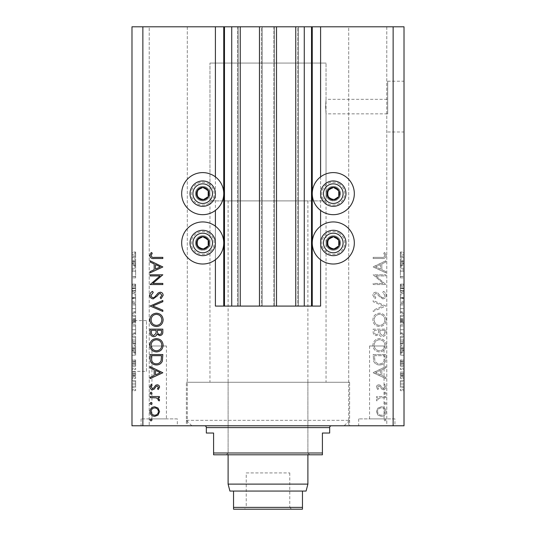 <?xml version="1.0" encoding="UTF-8"?>
<svg xmlns="http://www.w3.org/2000/svg" width="536" height="536" viewBox="0 0 536 536"><rect width="100%" height="100%" fill="white"/><g stroke="black" fill="none" stroke-linecap="round" stroke-linejoin="round"><path stroke-width="0.4" stroke-dasharray="2.68 2.01" d="M215.405 176.873L215.405 210.42M215.405 226.199L215.405 259.746M215.405 26.8L215.405 306.083L320.595 306.083L320.595 26.8L215.405 26.8L320.595 26.8M224.477 26.8L224.477 306.083M240.255 26.8L237.535 26.8L240.255 26.8L240.255 306.083L238.259 306.083L240.255 306.083M237.535 26.8L237.535 306.083L238.259 306.083L237.535 306.083L237.535 26.8M259.478 26.8L262.198 26.8L261.474 26.8L261.474 306.083L259.478 306.083L262.198 306.083L261.474 306.083L261.474 26.8L259.478 26.8L259.478 306.083M262.198 26.8L262.198 306.083L262.198 26.8M276.522 26.8L273.802 26.8L276.522 26.8L276.522 306.083L274.526 306.083L276.522 306.083M273.802 26.8L273.802 306.083L274.526 306.083L273.802 306.083L273.802 26.8M295.745 26.8L298.465 26.8L297.741 26.8L297.741 306.083L295.745 306.083L298.465 306.083L297.741 306.083L297.741 26.8L295.745 26.8L295.745 306.083M298.465 26.8L298.465 306.083L298.465 26.8M311.523 26.8L311.523 306.083M320.595 176.873L320.595 210.42M320.595 226.199L320.595 259.746M333.285 250.225A7.256 7.256 0 0 1 326.035 242.976A7.256 7.256 0 0 1 333.285 235.719A7.256 7.256 0 0 1 340.541 242.976A7.256 7.256 0 0 1 333.285 250.225A7.256 7.256 0 0 1 326.035 242.976A7.256 7.256 0 0 1 333.285 235.719A7.256 7.256 0 0 1 340.541 242.976A7.256 7.256 0 0 1 333.285 250.225M333.285 186.394A7.256 7.256 0 0 0 326.035 193.643A7.256 7.256 0 0 0 333.285 200.9A7.256 7.256 0 0 0 340.541 193.643A7.256 7.256 0 0 0 333.285 186.394A7.256 7.256 0 0 0 326.035 193.643A7.256 7.256 0 0 0 333.285 200.9A7.256 7.256 0 0 0 340.541 193.643A7.256 7.256 0 0 0 333.285 186.394M333.285 172.605A21.038 21.038 0 0 0 312.254 193.643A21.038 21.038 0 0 0 333.285 214.681A21.038 21.038 0 0 0 354.323 193.643A21.038 21.038 0 0 0 333.285 172.605M333.285 221.938A21.038 21.038 0 0 1 354.323 242.976A21.038 21.038 0 0 1 333.285 264.014A21.038 21.038 0 0 1 312.254 242.976A21.038 21.038 0 0 1 333.285 221.938M202.715 200.9A7.256 7.256 0 0 1 195.459 193.643A7.256 7.256 0 0 1 202.715 186.394A7.256 7.256 0 0 1 209.965 193.643A7.256 7.256 0 0 1 202.715 200.9A7.256 7.256 0 0 1 195.459 193.643A7.256 7.256 0 0 1 202.715 186.394A7.256 7.256 0 0 1 209.965 193.643A7.256 7.256 0 0 1 202.715 200.9M202.715 214.681A21.038 21.038 0 0 1 181.677 193.643A21.038 21.038 0 0 1 202.715 172.605A21.038 21.038 0 0 1 223.746 193.643A21.038 21.038 0 0 1 202.715 214.681M202.715 235.719A7.256 7.256 0 0 0 195.459 242.976A7.256 7.256 0 0 0 202.715 250.225A7.256 7.256 0 0 0 209.965 242.976A7.256 7.256 0 0 0 202.715 235.719A7.256 7.256 0 0 0 195.459 242.976A7.256 7.256 0 0 0 202.715 250.225A7.256 7.256 0 0 0 209.965 242.976A7.256 7.256 0 0 0 202.715 235.719M202.715 264.014A21.038 21.038 0 0 0 223.746 242.976A21.038 21.038 0 0 0 202.715 221.938A21.038 21.038 0 0 0 181.677 242.976A21.038 21.038 0 0 0 202.715 264.014M387.695 113.846L387.695 81.204L387.695 113.846L326.035 113.846L325.58 106.597L326.035 113.846L326.035 382.255L209.965 382.255L209.965 63.074L209.965 200.9L326.035 200.9L326.035 63.074L209.965 63.074L326.035 63.074L209.965 63.074L326.035 63.074L326.035 99.341L325.58 106.597L326.035 99.341L387.695 99.341L387.695 106.597L387.695 99.341M404.017 106.597L404.017 81.204L404.017 106.597M146.496 371.374L146.496 320.595L146.496 371.374L131.983 371.374L131.983 320.595L131.983 371.374M146.496 320.595L131.983 320.595M166.441 345.981L151.936 345.981L166.441 345.981L166.441 418.884L151.936 418.884L166.441 418.884M151.936 345.981L151.936 418.884M384.064 345.981L369.559 345.981L384.064 345.981L384.064 418.884L369.559 418.884L384.064 418.884M369.559 345.981L369.559 418.884M394.945 418.884L358.678 418.884L394.945 418.884L394.945 425.778L358.678 425.778L394.945 425.778M358.678 418.884L358.678 425.778M177.322 418.884L141.055 418.884L177.322 418.884L177.322 425.778L141.055 425.778L177.322 425.778M141.055 418.884L141.055 425.778M209.965 382.255L326.035 382.255M344.166 425.778L191.834 425.778L344.166 425.778L349.606 420.338L349.606 382.255L186.394 382.255L349.606 382.255L186.394 382.255L349.606 382.255L349.606 425.778L186.394 425.778L349.606 425.778M191.834 425.778L186.394 420.338L186.394 382.255L186.394 425.778M187.299 26.8L187.299 425.778L149.216 425.778L187.299 425.778L149.216 425.778L187.299 425.778L187.299 26.8L149.216 26.8L149.216 425.778L149.216 26.8L187.299 26.8M386.784 26.8L386.784 425.778L348.702 425.778L386.784 425.778L348.702 425.778L386.784 425.778L386.784 26.8L348.702 26.8L348.702 425.778L348.702 26.8L386.784 26.8M375.91 275.926L385.88 275.926L385.88 274.787L373.183 274.787L383.18 283.417L373.183 283.417L373.183 284.556L385.88 284.556L375.91 275.926L385.88 275.926L385.88 274.787L373.183 274.787L383.18 283.417L373.183 283.417L373.183 284.556L385.88 284.556L375.91 275.926M382.771 298.874C384.902 298.619 386.047 297.413 386.208 295.249C386.054 293.447 385.129 292.16 383.428 291.39L382.784 292.462L384.902 295.249C384.855 296.689 384.138 297.52 382.751 297.735L381.505 297.279L377.753 292.911L375.823 292.2C373.967 292.401 372.982 293.447 372.862 295.329L375.006 298.713L375.79 297.681L374.162 295.202L375.77 293.346L377.411 294.177L378.671 295.885L382.771 298.874C384.902 298.619 386.047 297.413 386.208 295.249C386.054 293.447 385.129 292.16 383.428 291.39L382.784 292.462L384.902 295.249C384.855 296.689 384.138 297.52 382.751 297.735L381.505 297.279L377.753 292.911L375.823 292.2C373.967 292.401 372.982 293.447 372.862 295.329L375.006 298.713L375.79 297.681L374.162 295.202L375.77 293.346L377.411 294.177L378.671 295.885L382.771 298.874M385.88 306.036L373.183 300.502L373.183 301.728L383.186 305.956L373.183 310.19L373.183 311.409L385.88 306.036L373.183 300.502L373.183 301.728L383.186 305.956L373.183 310.19L373.183 311.409L385.88 306.036M386.208 319.892C385.86 315.818 383.649 313.587 379.589 313.198C375.515 313.54 373.27 315.738 372.862 319.791C373.183 323.925 375.408 326.176 379.528 326.545C383.608 326.183 385.833 323.965 386.208 319.892C385.86 315.818 383.649 313.587 379.589 313.198C375.515 313.54 373.27 315.738 372.862 319.791C373.183 323.925 375.408 326.176 379.528 326.545C383.608 326.183 385.833 323.965 386.208 319.892M386.208 345.285C385.86 341.211 383.649 338.98 379.589 338.591C375.515 338.933 373.27 341.13 372.862 345.177C373.183 349.311 375.408 351.562 379.528 351.931C383.608 351.576 385.833 349.358 386.208 345.285C385.86 341.211 383.649 338.98 379.589 338.591C375.515 338.933 373.27 341.13 372.862 345.177C373.183 349.311 375.408 351.562 379.528 351.931C383.608 351.576 385.833 349.358 386.208 345.285M385.88 366.584L373.183 372.768L385.88 378.624L385.88 377.384L381.813 375.508L381.813 369.753L385.88 367.823L385.88 366.584L373.183 372.6L385.88 378.624L385.88 377.384L381.813 375.508L381.813 369.753L385.88 367.823L385.88 366.584M386.041 419.882L384.982 418.824L383.923 419.882L384.982 420.941L386.041 419.882L384.982 418.824L383.923 419.882L384.982 420.941L386.041 419.882M142.864 425.778L131.983 425.778L131.983 26.8L142.864 26.8L142.864 425.778L404.017 425.778L404.017 26.8L393.136 26.8L393.136 425.778M142.864 26.8L393.136 26.8M381.263 406.784L377.974 408.05L376.44 411.588L377.967 415.112L381.263 416.385C384.205 416.117 385.799 414.516 386.041 411.588C385.799 408.653 384.212 407.052 381.263 406.784L377.974 408.05L376.44 411.588L377.967 415.112L381.263 416.385C384.205 416.117 385.799 414.516 386.041 411.588C385.799 408.653 384.212 407.052 381.263 406.784M386.041 403.447L384.982 402.389L383.923 403.447L384.982 404.506L386.041 403.447L384.982 402.389L383.923 403.447L384.982 404.506L386.041 403.447M385.88 397.665L385.88 396.526L376.6 396.526L376.6 397.665L377.967 397.665L376.44 399.93L376.761 400.921L377.746 400.298L377.579 399.715L379.575 397.873L385.88 397.665L385.88 396.526L376.6 396.526L376.6 397.665L377.967 397.665L376.44 399.93L376.761 400.921L379.575 397.873L385.88 397.665M386.041 393.19L384.982 392.131L383.923 393.19L384.982 394.248L386.041 393.19L384.982 392.131L383.923 393.19L384.982 394.248L386.041 393.19M378.872 384.808C377.391 384.902 376.58 385.685 376.44 387.153L377.759 389.531L378.557 388.754L377.579 387.153L378.825 385.947L379.669 386.262L381.927 389.263L383.361 389.692C385.016 389.545 385.913 388.633 386.041 386.972L384.788 384.319L383.923 385.076L384.902 386.918L383.408 388.553L382.523 388.238L380.305 385.237L378.872 384.808C377.391 384.902 376.58 385.685 376.44 387.153L377.759 389.531L378.557 388.754L377.579 387.153L378.825 385.947L379.669 386.262L381.927 389.263L383.361 389.692C385.016 389.545 385.913 388.633 386.041 386.972L384.788 384.319L383.923 385.076L384.902 386.918L383.408 388.553L382.523 388.238L380.305 385.237L378.872 384.808M379.696 364.956C383.776 364.715 385.84 362.557 385.88 358.47L385.88 354.537L373.183 354.537L373.646 361.13C374.805 363.703 376.821 364.976 379.696 364.956C383.776 364.715 385.84 362.557 385.88 358.47L385.88 354.537L373.183 354.537L373.646 361.13C374.805 363.703 376.821 364.976 379.696 364.956M385.88 332.581L385.88 329.151L373.183 329.151L373.183 331.623C373.043 333.982 374.088 335.328 376.332 335.657L379.032 334.189C379.562 335.75 380.64 336.561 382.275 336.635C384.62 336.347 385.82 334.993 385.88 332.581L385.88 329.151L373.183 329.151L373.183 331.623C373.043 333.982 374.088 335.328 376.332 335.657L379.032 334.189C379.562 335.75 380.64 336.561 382.275 336.635C384.62 336.347 385.82 334.993 385.88 332.581M385.88 260.791L373.183 266.975L385.88 272.837L385.88 271.598L381.813 269.722L381.813 263.967L385.88 262.037L385.88 260.791L373.183 266.814L385.88 272.837L385.88 271.598L381.813 269.722L381.813 263.967L385.88 262.037L385.88 260.791M384.902 255.618C384.439 257.092 383.347 257.675 381.632 257.374L373.183 257.374L373.183 258.513L381.759 258.513C384.299 258.861 385.779 257.876 386.208 255.551L384.741 252.49L383.763 253.166L384.902 255.618C384.439 257.092 383.347 257.675 381.632 257.374L373.183 257.374L373.183 258.513L381.759 258.513C384.299 258.861 385.779 257.876 386.208 255.551L384.741 252.49L383.763 253.166L384.902 255.618M400.385 271.216L400.385 277.889L400.385 271.136L404.017 271.136L404.017 277.889L404.017 271.136L400.385 271.136L400.385 269.816L404.017 269.816L400.385 269.816L400.385 271.216L404.017 271.216M404.017 292.401L404.017 284.154L404.017 292.401L400.385 292.401L400.385 288.401L404.017 288.401M404.017 302.673L404.017 293.514L404.017 302.673L400.385 302.673L400.385 298.673L404.017 298.673M400.385 313.667L400.385 303.611L400.385 308.649L404.017 308.642L404.017 303.611L404.017 313.667L404.017 304.93L404.017 308.629L400.385 308.649L400.385 313.667L404.017 313.667M400.385 334.772L400.385 324.716L400.385 329.747L404.017 329.74L404.017 324.716L404.017 334.772L404.017 326.035L404.017 329.734L400.385 329.747L400.385 334.772L404.017 334.772M404.017 348.3L404.017 355.214L404.017 348.3L400.385 348.3L400.385 347.187L404.017 347.187M404.017 390.664L404.017 389.344L404.017 390.664L400.385 390.664L400.385 389.344L404.017 389.344L400.385 389.344L400.385 390.664L404.017 390.664M404.017 387.528L404.017 380.439L404.017 387.528L400.385 387.528L400.385 383.984L404.017 383.984L400.385 383.984L400.385 380.439L404.017 380.439M404.017 378.463L404.017 377.143L404.017 378.463L400.385 378.463L400.385 377.143L404.017 377.143L400.385 377.143L400.385 378.463L404.017 378.463M400.385 374.905L400.385 373.351L404.017 373.351L404.017 372.031L404.017 376.151L404.017 373.351L400.385 373.351L400.385 372.031L404.017 372.031L400.385 372.031L400.385 373.351L404.017 373.351L400.385 373.351L400.385 374.905L404.017 374.905M404.017 369.559L404.017 368.239L404.017 369.559L400.385 369.559L400.385 368.239L404.017 368.239L400.385 368.239L400.385 369.559L404.017 369.559M404.017 366.262L404.017 359.998L404.017 366.262L400.385 366.262L400.385 363.14L404.017 363.14L400.385 363.133L400.385 359.998L404.017 359.998M404.017 344.99L404.017 336.42L404.017 344.99L400.385 344.99L400.385 340.166L404.017 340.166M404.017 323.067L404.017 315.315L404.017 323.067L400.385 323.067L400.385 315.315L404.017 315.315L400.385 315.315L400.385 322.739L404.017 322.739M404.017 261.414L404.017 268.328L404.017 261.414L400.385 261.414L400.385 260.308L404.017 260.308M404.017 254.747L404.017 257.615L404.017 254.747L400.385 254.747L400.385 252.764L404.017 252.764M135.615 271.216L135.615 277.889L135.615 271.136L131.983 271.136L131.983 277.889L131.983 271.136L135.615 271.136L135.615 269.816L131.983 269.816L135.615 269.816L135.615 271.216L131.983 271.216M131.983 292.401L131.983 284.154L131.983 292.401L135.615 292.401L135.615 288.401L131.983 288.401M131.983 302.673L131.983 293.514L131.983 302.673L135.615 302.673L135.615 298.673L131.983 298.673M135.615 313.667L135.615 303.611L135.615 308.649L131.983 308.642L131.983 303.611L131.983 313.667L131.983 304.93L131.983 308.629L135.615 308.649L135.615 313.667L131.983 313.667M135.615 334.772L135.615 324.716L135.615 329.747L131.983 329.74L131.983 324.716L131.983 334.772L131.983 326.035L131.983 329.734L135.615 329.747L135.615 334.772L131.983 334.772M131.983 348.3L131.983 355.214L131.983 348.3L135.615 348.3L135.615 347.187L131.983 347.187M131.983 390.664L131.983 389.344L131.983 390.664L135.615 390.664L135.615 389.344L131.983 389.344L135.615 389.344L135.615 390.664L131.983 390.664M131.983 387.528L131.983 380.439L131.983 387.528L135.615 387.528L135.615 383.984L131.983 383.984L135.615 383.984L135.615 380.439L131.983 380.439M131.983 378.463L131.983 377.143L131.983 378.463L135.615 378.463L135.615 377.143L131.983 377.143L135.615 377.143L135.615 378.463L131.983 378.463M135.615 374.905L135.615 373.351L131.983 373.351L131.983 372.031L131.983 376.151L131.983 373.351L135.615 373.351L135.615 372.031L131.983 372.031L135.615 372.031L135.615 373.351L131.983 373.351L135.615 373.351L135.615 374.905L131.983 374.905M131.983 369.559L131.983 368.239L131.983 369.559L135.615 369.559L135.615 368.239L131.983 368.239L135.615 368.239L135.615 369.559L131.983 369.559M131.983 366.262L131.983 359.998L131.983 366.262L135.615 366.262L135.615 363.14L131.983 363.14L135.615 363.133L135.615 359.998L131.983 359.998M131.983 344.99L131.983 336.42L131.983 344.99L135.615 344.99L135.615 340.166L131.983 340.166M131.983 323.067L131.983 315.315L131.983 323.067L135.615 323.067L135.615 315.315L131.983 315.315L135.615 315.315L135.615 322.739L131.983 322.739M131.983 261.414L131.983 268.328L131.983 261.414L135.615 261.414L135.615 260.308L131.983 260.308M131.983 254.747L131.983 257.615L131.983 254.747L135.615 254.747L135.615 252.764L131.983 252.764M135.615 380.439L135.615 387.528M135.615 386.208L135.615 381.759L135.615 386.208L131.983 386.208L131.983 381.759L131.983 386.208M135.615 383.95L131.983 383.95M135.615 381.759L131.983 381.759M135.615 384.017L131.983 384.017M135.615 376.151L131.983 376.151M135.615 375.656L131.983 375.656M135.615 374.765L131.983 374.765M135.615 373.585L131.983 373.585M135.615 359.998L135.615 361.318L131.983 361.318M135.615 361.318L135.615 363.234L131.983 363.234M135.615 363.234L135.615 364.942L131.983 364.942M135.615 364.942L131.983 364.641M135.615 364.641L135.615 360.159L131.983 360.159M135.615 360.159L135.615 363.086L131.983 363.086M135.615 363.086L135.615 366.095L131.983 366.095M135.615 366.095L135.615 364.775L131.983 364.775M135.615 364.775L135.615 361.478L131.983 361.478M135.615 361.478L135.615 361.894L131.983 361.894M135.615 361.894L135.615 366.262M135.615 347.187L135.615 345.814L131.983 345.814M135.615 345.814L135.615 349.874L131.983 349.874M135.615 349.874L135.615 351.16L131.983 351.16M135.615 351.16L135.615 355.214L131.983 355.214M135.615 355.214L135.615 353.847L131.983 353.847M135.615 353.847L135.615 352.735L131.983 352.735M135.615 352.735L135.615 348.3M135.615 350.517L135.615 348.728L135.615 352.299L135.615 350.517L131.983 350.517L131.983 348.728L131.983 350.517M135.615 349.928L131.983 349.928M135.615 348.728L131.983 348.728M135.615 352.299L131.983 352.299M135.615 340.166L135.615 336.42L131.983 336.42L135.615 336.42L135.615 342.015L131.983 342.015M135.615 342.015L135.615 344.99M135.615 339.965L135.615 343.677L135.615 339.965L131.983 339.965L131.983 337.74L131.983 343.677L131.983 339.965M135.615 337.74L131.983 337.74L135.615 337.74M135.615 341.76L131.983 341.76M135.615 343.677L131.983 343.677M135.615 343.167L131.983 343.167M135.615 340.005L131.983 340.005L135.615 339.998M135.615 326.002L131.983 326.002M135.615 324.716L131.983 324.716M135.615 333.479L131.983 333.479M135.615 332.903L135.615 326.035L135.615 333.452L135.615 332.903L131.983 332.903M135.615 329.761L131.983 329.761M135.615 326.035L131.983 326.035M135.615 333.452L131.983 333.452M135.615 329.734L131.983 329.734M135.615 322.739L135.615 321.319L131.983 321.319M135.615 321.319L135.615 323.067M135.615 319.067L135.615 321.747L135.615 319.067L131.983 319.067L131.983 316.635L131.983 321.747L131.983 319.067M135.615 318.793L135.615 321.419L135.615 318.793L131.983 318.793M135.615 316.635L131.983 316.635L135.615 316.635M135.615 321.419L131.983 321.419M135.615 320.26L131.983 320.26M135.615 321.747L131.983 321.747M135.615 320.528L131.983 320.528M135.615 319.255L131.983 319.255L135.615 319.255M135.615 304.897L131.983 304.897M135.615 303.611L131.983 303.611M135.615 312.374L131.983 312.374M135.615 311.798L135.615 304.93L135.615 312.347L135.615 311.798L131.983 311.798M135.615 308.656L131.983 308.656M135.615 304.93L131.983 304.93M135.615 312.347L131.983 312.347M135.615 308.629L131.983 308.629M135.615 298.673L135.615 297.312L131.983 297.312M135.615 297.312L135.615 293.514L131.983 293.514M135.615 293.514L135.615 294.874L131.983 294.874M135.615 294.874L135.615 297.922L131.983 297.922M135.615 297.922L135.615 301.306L131.983 301.306M135.615 301.306L135.615 302.673M135.615 288.401L135.615 284.154L131.983 284.154M135.615 284.154L135.615 285.474L131.983 285.474M135.615 285.474L135.615 288.515L131.983 288.515M135.615 288.515L135.615 291.082L131.983 291.082M135.615 291.082L135.615 284.489L131.983 284.489M135.615 284.489L135.615 288.174L131.983 288.174M135.615 288.174L135.615 292.073L131.983 292.073M135.615 292.073L135.615 290.753L131.983 290.753M135.615 290.753L135.615 288.214L131.983 288.214M135.615 288.214L135.615 285.809L131.983 285.809M135.615 285.809L135.615 286.217L131.983 286.217M135.615 286.217L135.615 290.445L131.983 290.445M135.615 290.445L135.615 292.401M135.615 276.576L131.983 276.576L135.615 276.576M135.615 277.889L131.983 277.889L135.615 277.889M135.615 276.482L131.983 276.482M135.615 260.308L135.615 258.935L131.983 258.935M135.615 258.935L135.615 262.988L131.983 262.988M135.615 262.988L135.615 264.275L131.983 264.275M135.615 264.275L135.615 268.328L131.983 268.328M135.615 268.328L135.615 266.962L131.983 266.962M135.615 266.962L135.615 265.849L131.983 265.849M135.615 265.849L135.615 261.414M135.615 263.632L135.615 261.843L135.615 265.414L135.615 263.632L131.983 263.632L131.983 261.843L131.983 263.632M135.615 263.042L131.983 263.042M135.615 261.843L131.983 261.843M135.615 265.414L131.983 265.414M135.615 252.764L135.615 252.007L131.983 252.007M135.615 252.007L135.615 253.327L131.983 253.327M135.615 253.327L135.615 254.808L131.983 254.808M135.615 254.808L135.615 256.121L131.983 256.121M135.615 256.121L131.983 256.295L135.615 256.295L135.615 257.615L131.983 257.615L135.615 257.615L135.615 254.747M400.385 380.439L400.385 387.528M400.385 386.208L400.385 381.759L400.385 386.208L404.017 386.208L404.017 381.759L404.017 386.208M400.385 383.95L404.017 383.95M400.385 381.759L404.017 381.759M400.385 384.017L404.017 384.017M400.385 376.151L404.017 376.151M400.385 375.656L404.017 375.656M400.385 374.765L404.017 374.765M400.385 373.585L404.017 373.585M400.385 359.998L400.385 361.318L404.017 361.318M400.385 361.318L400.385 363.234L404.017 363.234M400.385 363.234L400.385 364.942L404.017 364.942M400.385 364.942L404.017 364.641M400.385 364.641L400.385 360.159L404.017 360.159M400.385 360.159L400.385 363.086L404.017 363.086M400.385 363.086L400.385 366.095L404.017 366.095M400.385 366.095L400.385 364.775L404.017 364.775M400.385 364.775L400.385 361.478L404.017 361.478M400.385 361.478L400.385 361.894L404.017 361.894M400.385 361.894L400.385 366.262M400.385 347.187L400.385 345.814L404.017 345.814M400.385 345.814L400.385 349.874L404.017 349.874M400.385 349.874L400.385 351.16L404.017 351.16M400.385 351.16L400.385 355.214L404.017 355.214M400.385 355.214L400.385 353.847L404.017 353.847M400.385 353.847L400.385 352.735L404.017 352.735M400.385 352.735L400.385 348.3M400.385 350.517L400.385 348.728L400.385 352.299L400.385 350.517L404.017 350.517L404.017 348.728L404.017 350.517M400.385 349.928L404.017 349.928M400.385 348.728L404.017 348.728M400.385 352.299L404.017 352.299M400.385 340.166L400.385 336.42L404.017 336.42L400.385 336.42L400.385 342.015L404.017 342.015M400.385 342.015L400.385 344.99M400.385 339.965L400.385 343.677L400.385 339.965L404.017 339.965L404.017 337.74L404.017 343.677L404.017 339.965M400.385 337.74L404.017 337.74L400.385 337.74M400.385 341.76L404.017 341.76M400.385 343.677L404.017 343.677M400.385 343.167L404.017 343.167M400.385 340.005L404.017 340.005L400.385 339.998M400.385 326.002L404.017 326.002M400.385 324.716L404.017 324.716M400.385 333.479L404.017 333.479M400.385 332.903L400.385 326.035L400.385 333.452L400.385 332.903L404.017 332.903M400.385 329.761L404.017 329.761M400.385 326.035L404.017 326.035M400.385 333.452L404.017 333.452M400.385 329.734L404.017 329.734M400.385 322.739L400.385 321.319L404.017 321.319M400.385 321.319L400.385 323.067M400.385 319.067L400.385 321.747L400.385 319.067L404.017 319.067L404.017 316.635L404.017 321.747L404.017 319.067M400.385 318.793L400.385 321.419L400.385 318.793L404.017 318.793M400.385 316.635L404.017 316.635L400.385 316.635M400.385 321.419L404.017 321.419M400.385 320.26L404.017 320.26M400.385 321.747L404.017 321.747M400.385 320.528L404.017 320.528M400.385 319.255L404.017 319.255L400.385 319.255M400.385 304.897L404.017 304.897M400.385 303.611L404.017 303.611M400.385 312.374L404.017 312.374M400.385 311.798L400.385 304.93L400.385 312.347L400.385 311.798L404.017 311.798M400.385 308.656L404.017 308.656M400.385 304.93L404.017 304.93M400.385 312.347L404.017 312.347M400.385 308.629L404.017 308.629M400.385 298.673L400.385 297.312L404.017 297.312M400.385 297.312L400.385 293.514L404.017 293.514M400.385 293.514L400.385 294.874L404.017 294.874M400.385 294.874L400.385 297.922L404.017 297.922M400.385 297.922L400.385 301.306L404.017 301.306M400.385 301.306L400.385 302.673M400.385 288.401L400.385 284.154L404.017 284.154M400.385 284.154L400.385 285.474L404.017 285.474M400.385 285.474L400.385 288.515L404.017 288.515M400.385 288.515L400.385 291.082L404.017 291.082M400.385 291.082L400.385 284.489L404.017 284.489M400.385 284.489L400.385 288.174L404.017 288.174M400.385 288.174L400.385 292.073L404.017 292.073M400.385 292.073L400.385 290.753L404.017 290.753M400.385 290.753L400.385 288.214L404.017 288.214M400.385 288.214L400.385 285.809L404.017 285.809M400.385 285.809L400.385 286.217L404.017 286.217M400.385 286.217L400.385 290.445L404.017 290.445M400.385 290.445L400.385 292.401M400.385 276.576L404.017 276.576L400.385 276.576M400.385 277.889L404.017 277.889L400.385 277.889M400.385 276.482L404.017 276.482M400.385 260.308L400.385 258.935L404.017 258.935M400.385 258.935L400.385 262.988L404.017 262.988M400.385 262.988L400.385 264.275L404.017 264.275M400.385 264.275L400.385 268.328L404.017 268.328M400.385 268.328L400.385 266.962L404.017 266.962M400.385 266.962L400.385 265.849L404.017 265.849M400.385 265.849L400.385 261.414M400.385 263.632L400.385 261.843L400.385 265.414L400.385 263.632L404.017 263.632L404.017 261.843L404.017 263.632M400.385 263.042L404.017 263.042M400.385 261.843L404.017 261.843M400.385 265.414L404.017 265.414M400.385 252.764L400.385 252.007L404.017 252.007M400.385 252.007L400.385 253.327L404.017 253.327M400.385 253.327L400.385 254.808L404.017 254.808M400.385 254.808L400.385 256.121L404.017 256.121M400.385 256.121L404.017 256.295L400.385 256.295L400.385 257.615L404.017 257.615L400.385 257.615L400.385 254.747M151.018 418.824L152.077 419.882L151.018 420.941L149.959 419.882L151.018 418.824M158.026 408.05L159.561 411.588L158.033 415.112L154.737 416.385C151.795 416.117 150.201 414.516 149.959 411.588C150.201 408.653 151.789 407.052 154.737 406.784L158.026 408.05M151.098 411.581C151.279 413.819 152.492 415.038 154.723 415.246C156.961 415.038 158.194 413.819 158.422 411.581C158.2 409.35 156.968 408.124 154.723 407.923C152.492 408.13 151.286 409.35 151.098 411.581M151.018 402.389L152.077 403.447L151.018 404.506L149.959 403.447L151.018 402.389M150.12 396.526L159.4 396.526L159.4 397.665L158.033 397.665L159.561 399.93L159.239 400.921L156.425 397.873L150.12 397.665L150.12 396.526M151.018 392.131L152.077 393.19L151.018 394.248L149.959 393.19L151.018 392.131M159.561 387.153L158.241 389.531L157.443 388.754L158.422 387.153L157.175 385.947L156.331 386.262L154.073 389.263L152.639 389.692C150.984 389.545 150.087 388.633 149.959 386.972L151.212 384.319L152.077 385.076L151.098 386.918L152.593 388.553L153.477 388.238L155.695 385.237L157.128 384.808C158.609 384.902 159.42 385.685 159.561 387.153M162.817 372.6L150.12 378.624L150.12 377.384L154.187 375.508L154.187 369.753L150.12 367.823L150.12 366.584L162.817 372.6M155.494 370.376L155.494 374.912L160.338 372.674L155.494 370.376M150.12 358.47L150.12 354.537L162.817 354.537L162.354 361.13C161.195 363.703 159.179 364.976 156.304 364.956C152.224 364.715 150.16 362.557 150.12 358.47M161.51 356.567L161.51 355.676L151.42 355.676L151.748 360.762C152.559 362.805 154.08 363.823 156.311 363.817C158.71 363.803 160.324 362.691 161.155 360.473L161.51 356.567M156.411 338.591C160.485 338.933 162.73 341.13 163.138 345.177C162.817 349.311 160.592 351.562 156.472 351.931C152.392 351.576 150.167 349.358 149.792 345.285C150.14 341.211 152.351 338.98 156.411 338.591M151.098 345.238C151.34 348.614 153.135 350.464 156.479 350.792C159.782 350.443 161.571 348.594 161.839 345.238C161.544 341.894 159.735 340.052 156.418 339.73C153.129 340.079 151.353 341.914 151.098 345.238M150.12 329.151L162.817 329.151L162.817 331.623C162.957 333.982 161.912 335.328 159.668 335.657L156.968 334.189C156.438 335.75 155.36 336.561 153.725 336.635C151.38 336.347 150.181 334.993 150.12 332.581L150.12 329.151M155.989 333.419L156.144 330.29L151.42 330.29L151.42 331.911C151.199 333.861 151.963 335.054 153.725 335.496L155.989 333.419M159.648 334.518C161.021 334.243 161.644 333.352 161.51 331.831L161.51 330.29L157.443 330.29L157.443 331.054C157.216 332.943 157.953 334.096 159.648 334.518M156.411 313.198C160.485 313.54 162.73 315.738 163.138 319.791C162.817 323.925 160.592 326.176 156.472 326.545C152.392 326.183 150.167 323.965 149.792 319.892C150.14 315.818 152.351 313.587 156.411 313.198M151.098 319.845C151.34 323.221 153.135 325.077 156.479 325.406C159.782 325.057 161.571 323.201 161.839 319.845C161.544 316.501 159.735 314.666 156.418 314.337C153.129 314.686 151.353 316.521 151.098 319.845M150.12 305.875L162.817 300.502L162.817 301.728L152.814 305.956L162.817 310.19L162.817 311.409L150.12 305.875M149.792 295.249C149.946 293.447 150.871 292.16 152.572 291.39L153.216 292.462L151.098 295.249C151.145 296.689 151.862 297.52 153.249 297.735L154.495 297.279L158.247 292.911L160.177 292.2C162.033 292.401 163.018 293.447 163.138 295.329L160.994 298.713L160.21 297.681L161.839 295.202L160.231 293.346L158.589 294.177L157.329 295.885L153.229 298.874C151.098 298.619 149.953 297.413 149.792 295.249M150.12 275.926L150.12 274.787L162.817 274.787L152.82 283.417L162.817 283.417L162.817 284.556L150.12 284.556L160.09 275.926L150.12 275.926M162.817 266.814L150.12 272.837L150.12 271.598L154.187 269.722L154.187 263.967L150.12 262.037L150.12 260.791L162.817 266.814M155.494 264.583L155.494 269.119L160.338 266.881L155.494 264.583M154.368 257.374L162.817 257.374L162.817 258.513L154.241 258.513C151.701 258.861 150.221 257.876 149.792 255.551L151.259 252.49L152.237 253.166L151.098 255.618C151.561 257.092 152.653 257.675 154.368 257.374M384.902 411.581C384.721 413.819 383.508 415.038 381.277 415.246C379.039 415.038 377.806 413.819 377.579 411.581C377.8 409.35 379.032 408.124 381.277 407.923C383.508 408.13 384.714 409.35 384.902 411.581C384.721 413.819 383.508 415.038 381.277 415.246C379.039 415.038 377.806 413.819 377.579 411.581C377.8 409.35 379.032 408.124 381.277 407.923C383.508 408.13 384.714 409.35 384.902 411.581M380.506 370.376L380.506 374.912L375.662 372.674L380.506 370.376L380.506 374.912L375.662 372.674L380.506 370.376M374.49 356.567L374.49 355.676L384.58 355.676L384.252 360.762C383.441 362.805 381.92 363.823 379.689 363.817C377.29 363.803 375.676 362.691 374.845 360.473L374.49 355.676L384.58 355.676L384.252 360.762C383.441 362.805 381.92 363.823 379.689 363.817C377.29 363.803 375.676 362.691 374.845 360.473L374.49 356.567M384.902 345.238C384.66 348.614 382.865 350.464 379.522 350.792C376.218 350.443 374.43 348.594 374.162 345.238C374.456 341.894 376.265 340.052 379.582 339.73C382.872 340.079 384.647 341.914 384.902 345.238C384.66 348.614 382.865 350.464 379.522 350.792C376.218 350.443 374.43 348.594 374.162 345.238C374.456 341.894 376.265 340.052 379.582 339.73C382.872 340.079 384.647 341.914 384.902 345.238M380.011 333.419L379.857 330.29L384.58 330.29L384.58 331.911C384.801 333.861 384.037 335.054 382.275 335.496L380.011 333.419L379.857 330.29L384.58 330.29L384.58 331.911C384.801 333.861 384.037 335.054 382.275 335.496L380.011 333.419M376.352 334.518C374.979 334.243 374.356 333.352 374.49 331.831L374.49 330.29L378.557 330.29L378.557 331.054C378.785 332.943 378.048 334.096 376.352 334.518C374.979 334.243 374.356 333.352 374.49 331.831L374.49 330.29L378.557 330.29L378.557 331.054C378.785 332.943 378.048 334.096 376.352 334.518M384.902 319.845C384.66 323.221 382.865 325.077 379.522 325.406C376.218 325.057 374.43 323.201 374.162 319.845C374.456 316.501 376.265 314.666 379.582 314.337C382.872 314.686 384.647 316.521 384.902 319.845C384.66 323.221 382.865 325.077 379.522 325.406C376.218 325.057 374.43 323.201 374.162 319.845C374.456 316.501 376.265 314.666 379.582 314.337C382.872 314.686 384.647 316.521 384.902 319.845M380.506 264.583L380.506 269.119L375.662 266.881L380.506 264.583L380.506 269.119L375.662 266.881L380.506 264.583M246.238 472.926L289.762 472.926L246.238 472.926L246.238 507.384L289.762 507.384L291.577 509.2L244.423 509.2L291.577 509.2M289.762 472.926L289.762 507.384L246.238 507.384L244.423 509.2M326.035 200.9L209.965 200.9M228.102 200.9L307.899 200.9L228.102 200.9L228.102 454.796M307.899 200.9L307.899 454.796M229.917 491.063L302.458 491.063L302.458 507.384L233.542 507.384L233.542 509.2L302.458 509.2L302.458 507.384M233.542 491.063L233.542 507.384M306.083 491.063L302.458 491.063M228.102 484.108L307.899 484.108M205.375 188.9A5.44 5.44 0 0 1 207.459 196.303A5.44 5.44 0 0 1 200.055 198.394A5.44 5.44 0 0 1 197.965 190.984A5.44 5.44 0 0 1 205.375 188.9M199.164 199.975A7.256 7.256 0 0 0 209.04 197.188A7.256 7.256 0 0 0 206.26 187.319A7.256 7.256 0 0 1 209.04 197.188A7.256 7.256 0 0 1 199.164 199.975A7.256 7.256 0 0 1 196.384 190.099A7.256 7.256 0 0 1 206.26 187.319A7.256 7.256 0 0 0 196.384 190.099A7.256 7.256 0 0 0 199.164 199.975M208.316 183.647A11.464 11.464 0 0 1 212.712 199.245A11.464 11.464 0 0 1 197.114 203.647A11.464 11.464 0 0 1 192.712 188.042A11.464 11.464 0 0 1 208.316 183.647M196.511 204.719A12.697 12.697 0 0 0 213.79 199.848A12.697 12.697 0 0 0 208.919 182.568A12.697 12.697 0 0 0 191.64 187.439A12.697 12.697 0 0 0 196.511 204.719M197.174 190.548L197.255 196.893M335.945 188.9A5.44 5.44 0 0 1 338.035 196.303A5.44 5.44 0 0 1 330.625 198.394A5.44 5.44 0 0 1 328.541 190.984A5.44 5.44 0 0 1 335.945 188.9M329.74 199.975A7.256 7.256 0 0 0 339.616 197.188A7.256 7.256 0 0 0 336.836 187.319A7.256 7.256 0 0 1 339.616 197.188A7.256 7.256 0 0 1 329.74 199.975A7.256 7.256 0 0 1 326.96 190.099A7.256 7.256 0 0 1 336.836 187.319A7.256 7.256 0 0 0 326.96 190.099A7.256 7.256 0 0 0 329.74 199.975M338.886 183.647A11.464 11.464 0 0 1 343.288 199.245A11.464 11.464 0 0 1 327.684 203.647A11.464 11.464 0 0 1 323.288 188.042A11.464 11.464 0 0 1 338.886 183.647M327.081 204.719A12.697 12.697 0 0 0 344.36 199.848A12.697 12.697 0 0 0 339.489 182.568A12.697 12.697 0 0 0 322.21 187.439A12.697 12.697 0 0 0 327.081 204.719M327.751 190.548L327.831 196.893M335.945 238.225A5.44 5.44 0 0 1 338.035 245.635A5.44 5.44 0 0 1 330.625 247.719A5.44 5.44 0 0 1 328.541 240.316A5.44 5.44 0 0 1 335.945 238.225M329.74 249.3A7.256 7.256 0 0 0 339.616 246.52A7.256 7.256 0 0 0 336.836 236.644A7.256 7.256 0 0 1 339.616 246.52A7.256 7.256 0 0 1 329.74 249.3A7.256 7.256 0 0 1 326.96 239.425A7.256 7.256 0 0 1 336.836 236.644A7.256 7.256 0 0 0 326.96 239.425A7.256 7.256 0 0 0 329.74 249.3M338.886 232.972A11.464 11.464 0 0 1 343.288 248.577A11.464 11.464 0 0 1 327.684 252.972A11.464 11.464 0 0 1 323.288 237.374A11.464 11.464 0 0 1 338.886 232.972M327.081 254.051A12.697 12.697 0 0 0 344.36 249.18A12.697 12.697 0 0 0 339.489 231.9A12.697 12.697 0 0 0 322.21 236.771A12.697 12.697 0 0 0 327.081 254.051M205.375 238.225A5.44 5.44 0 0 1 207.459 245.635A5.44 5.44 0 0 1 200.055 247.719A5.44 5.44 0 0 1 197.965 240.316A5.44 5.44 0 0 1 205.375 238.225M199.164 249.3A7.256 7.256 0 0 0 209.04 246.52A7.256 7.256 0 0 0 206.26 236.644A7.256 7.256 0 0 1 209.04 246.52A7.256 7.256 0 0 1 199.164 249.3A7.256 7.256 0 0 1 196.384 239.425A7.256 7.256 0 0 1 206.26 236.644A7.256 7.256 0 0 0 196.384 239.425A7.256 7.256 0 0 0 199.164 249.3M208.316 232.972A11.464 11.464 0 0 1 212.712 248.577A11.464 11.464 0 0 1 197.114 252.972A11.464 11.464 0 0 1 192.712 237.374A11.464 11.464 0 0 1 208.316 232.972M196.511 254.051A12.697 12.697 0 0 0 213.79 249.18A12.697 12.697 0 0 0 208.919 231.9A12.697 12.697 0 0 0 191.64 236.771A12.697 12.697 0 0 0 196.511 254.051M228.102 382.255L307.899 382.255L228.102 382.255L228.102 452.98L307.899 452.98L309.714 454.796L226.286 454.796L309.714 454.796M307.899 382.255L307.899 452.98L228.102 452.98L226.286 454.796M331.476 425.778L204.524 425.778L331.476 425.778M186.394 420.338L349.606 420.338L186.394 420.338M322.404 452.98L213.596 452.98L213.596 454.796L322.404 454.796L322.404 433.034L329.66 433.034M206.34 433.034L213.596 433.034L213.596 452.98M238.259 26.8L238.259 306.083L238.259 26.8M274.526 26.8L274.526 306.083L274.526 26.8M135.615 363.395L131.983 363.395M135.615 363.375L131.983 363.375M135.615 351.234L131.983 351.234M135.615 319.221L131.983 319.221M135.615 318.967L131.983 318.967M135.615 297.413L131.983 297.413M135.615 298.478L131.983 298.478M135.615 287.912L131.983 287.912M135.615 288.241L131.983 288.241M135.615 264.355L131.983 264.355M135.615 256.295L131.983 256.295M400.385 363.395L404.017 363.395M400.385 363.375L404.017 363.375M400.385 351.234L404.017 351.234M400.385 319.221L404.017 319.221M400.385 318.967L404.017 318.967M400.385 297.413L404.017 297.413M400.385 298.478L404.017 298.478M400.385 287.912L404.017 287.912M400.385 288.241L404.017 288.241M400.385 264.355L404.017 264.355M400.385 256.295L404.017 256.295M206.34 427.594L329.66 427.594M387.695 81.204L404.017 81.204M387.695 131.983L404.017 131.983"/><path stroke-width="0.8" d="M240.255 26.8L240.255 306.083L259.478 306.083L259.478 26.8L215.405 26.8L215.405 176.873M215.405 210.42L215.405 226.199M215.405 259.746L215.405 306.083L224.477 306.083L224.477 26.8M231.726 26.8L231.726 306.083L224.477 306.083M240.255 306.083L231.726 306.083M259.478 306.083L276.522 306.083L276.522 26.8L259.478 26.8M304.274 26.8L304.274 306.083L311.523 306.083L311.523 26.8L295.745 26.8L295.745 306.083L276.522 306.083M295.745 26.8L276.522 26.8M304.274 306.083L295.745 306.083M311.523 26.8L312.254 26.8L312.254 306.083L311.523 306.083M320.595 259.746L320.595 306.083L312.254 306.083M393.136 26.8L393.136 425.778L404.017 425.778L404.017 26.8L320.595 26.8L320.595 176.873M320.595 210.42L320.595 226.199M320.595 26.8L312.254 26.8M333.285 172.605A21.038 21.038 0 0 0 312.254 193.643A21.038 21.038 0 0 0 333.285 214.681A21.038 21.038 0 0 0 354.323 193.643A21.038 21.038 0 0 0 333.285 172.605M333.285 221.938A21.038 21.038 0 0 1 354.323 242.976A21.038 21.038 0 0 1 333.285 264.014A21.038 21.038 0 0 1 312.254 242.976A21.038 21.038 0 0 1 333.285 221.938M202.715 214.681A21.038 21.038 0 0 1 181.677 193.643A21.038 21.038 0 0 1 202.715 172.605A21.038 21.038 0 0 1 223.746 193.643A21.038 21.038 0 0 1 202.715 214.681M202.715 264.014A21.038 21.038 0 0 0 223.746 242.976A21.038 21.038 0 0 0 202.715 221.938A21.038 21.038 0 0 0 181.677 242.976A21.038 21.038 0 0 0 202.715 264.014M160.09 275.926L150.12 275.926L150.12 274.787L162.817 274.787L152.82 283.417L162.817 283.417L162.817 284.556L150.12 284.556L160.09 275.926M153.229 298.874C151.098 298.619 149.953 297.413 149.792 295.249C149.946 293.447 150.871 292.16 152.572 291.39L153.216 292.462L151.098 295.249C151.145 296.689 151.862 297.52 153.249 297.735L154.495 297.279L158.247 292.911L160.177 292.2C162.033 292.401 163.018 293.447 163.138 295.329L160.994 298.713L160.21 297.681L161.839 295.202L160.231 293.346L158.589 294.177L157.329 295.885L153.229 298.874M150.12 306.036L162.817 300.502L162.817 301.728L152.814 305.956L162.817 310.19L162.817 311.409L150.12 306.036M149.792 319.892C150.14 315.818 152.351 313.587 156.411 313.198C160.485 313.54 162.73 315.738 163.138 319.791C162.817 323.925 160.592 326.176 156.472 326.545C152.392 326.183 150.167 323.965 149.792 319.892M149.792 345.285C150.14 341.211 152.351 338.98 156.411 338.591C160.485 338.933 162.73 341.13 163.138 345.177C162.817 349.311 160.592 351.562 156.472 351.931C152.392 351.576 150.167 349.358 149.792 345.285M150.12 366.584L162.817 372.768L150.12 378.624L150.12 377.384L154.187 375.508L154.187 369.753L150.12 367.823L150.12 366.584M149.959 419.882L151.018 418.824L152.077 419.882L151.018 420.941L149.959 419.882M393.136 425.778L131.983 425.778L131.983 26.8L142.864 26.8L142.864 425.778M215.405 26.8L142.864 26.8M154.737 406.784L158.026 408.05L159.561 411.588L158.033 415.112L154.737 416.385C151.795 416.117 150.201 414.516 149.959 411.588C150.201 408.653 151.789 407.052 154.737 406.784M149.959 403.447L151.018 402.389L152.077 403.447L151.018 404.506L149.959 403.447M150.12 397.665L150.12 396.526L159.4 396.526L159.4 397.665L158.033 397.665L159.561 399.93L159.239 400.921L158.254 400.298L158.422 399.715L156.425 397.873L150.12 397.665M149.959 393.19L151.018 392.131L152.077 393.19L151.018 394.248L149.959 393.19M157.128 384.808C158.609 384.902 159.42 385.685 159.561 387.153L158.241 389.531L157.443 388.754L158.422 387.153L157.175 385.947L156.331 386.262L154.073 389.263L152.639 389.692C150.984 389.545 150.087 388.633 149.959 386.972L151.212 384.319L152.077 385.076L151.098 386.918L152.593 388.553L153.477 388.238L155.695 385.237L157.128 384.808M156.304 364.956C152.224 364.715 150.16 362.557 150.12 358.47L150.12 354.537L162.817 354.537L162.354 361.13C161.195 363.703 159.179 364.976 156.304 364.956M150.12 332.581L150.12 329.151L162.817 329.151L162.817 331.623C162.957 333.982 161.912 335.328 159.668 335.657L156.968 334.189C156.438 335.75 155.36 336.561 153.725 336.635C151.38 336.347 150.181 334.993 150.12 332.581M150.12 260.791L162.817 266.975L150.12 272.837L150.12 271.598L154.187 269.722L154.187 263.967L150.12 262.037L150.12 260.791M151.098 255.618C151.561 257.092 152.653 257.675 154.368 257.374L162.817 257.374L162.817 258.513L154.241 258.513C151.701 258.861 150.221 257.876 149.792 255.551L151.259 252.49L152.237 253.166L151.098 255.618M154.723 415.246C156.961 415.038 158.194 413.819 158.422 411.581C158.2 409.35 156.968 408.124 154.723 407.923C152.492 408.13 151.286 409.35 151.098 411.581C151.279 413.819 152.492 415.038 154.723 415.246M155.494 374.912L160.338 372.674L155.494 370.376L155.494 374.912M161.51 355.676L151.42 355.676L151.748 360.762C152.559 362.805 154.08 363.823 156.311 363.817C158.71 363.803 160.324 362.691 161.155 360.473L161.51 355.676M156.479 350.792C159.782 350.443 161.571 348.594 161.839 345.238C161.544 341.894 159.735 340.052 156.418 339.73C153.129 340.079 151.353 341.914 151.098 345.238C151.34 348.614 153.135 350.464 156.479 350.792M161.51 331.831L161.51 330.29L157.443 330.29L157.443 331.054C157.216 332.943 157.953 334.096 159.648 334.518C161.021 334.243 161.644 333.352 161.51 331.831M156.144 331.04L156.144 330.29L151.42 330.29L151.42 331.911C151.199 333.861 151.963 335.054 153.725 335.496L155.989 333.419L156.144 331.04M156.479 325.406C159.782 325.057 161.571 323.201 161.839 319.845C161.544 316.501 159.735 314.666 156.418 314.337C153.129 314.686 151.353 316.521 151.098 319.845C151.34 323.221 153.135 325.077 156.479 325.406M155.494 269.119L160.338 266.881L155.494 264.583L155.494 269.119M228.102 454.796L228.102 484.108L307.899 484.108L307.899 454.796M228.102 484.108L229.917 491.063L306.083 491.063L307.899 484.108M302.458 507.384L302.458 509.2L233.542 509.2L233.542 507.384L302.458 507.384L302.458 491.063M233.542 491.063L233.542 507.384M199.613 199.184A6.345 6.345 0 0 0 208.169 190.401A6.345 6.345 0 0 0 197.174 190.541A6.345 6.345 0 0 0 199.613 199.184M200.029 198.441L202.796 199.995L208.249 196.745L208.169 190.401L202.628 187.299L197.174 190.541L197.255 196.893L200.029 198.441M208.919 182.568A12.697 12.697 0 0 1 213.79 199.848A12.697 12.697 0 0 1 196.511 204.719A12.697 12.697 0 0 1 191.64 187.439A12.697 12.697 0 0 1 208.919 182.568A12.697 12.697 0 0 0 191.64 187.439A12.697 12.697 0 0 0 196.511 204.719M197.255 196.893L202.796 199.995L208.249 196.745L208.169 190.401L202.628 187.299L197.174 190.548M330.183 199.184A6.345 6.345 0 0 0 338.745 190.401A6.345 6.345 0 0 0 327.751 190.541A6.345 6.345 0 0 0 330.183 199.184M330.598 198.441L333.372 199.995L338.826 196.745L338.745 190.401L333.204 187.299L327.751 190.541L327.831 196.893L330.598 198.441M339.489 182.568A12.697 12.697 0 0 1 344.36 199.848A12.697 12.697 0 0 1 327.081 204.719A12.697 12.697 0 0 1 322.21 187.439A12.697 12.697 0 0 1 339.489 182.568A12.697 12.697 0 0 0 322.21 187.439A12.697 12.697 0 0 0 327.081 204.719M327.831 196.893L333.372 199.995L338.826 196.745L338.745 190.401L333.204 187.299L327.751 190.548M330.183 248.51A6.345 6.345 0 0 0 338.745 239.726A6.345 6.345 0 0 0 327.751 239.873A6.345 6.345 0 0 0 330.183 248.51M330.598 247.766L333.372 249.32L338.826 246.078L338.745 239.726L333.204 236.624L327.751 239.873L327.831 246.218L330.598 247.766M339.489 231.9A12.697 12.697 0 0 1 344.36 249.18A12.697 12.697 0 0 1 327.081 254.051A12.697 12.697 0 0 1 322.21 236.771A12.697 12.697 0 0 1 339.489 231.9A12.697 12.697 0 0 0 322.21 236.771A12.697 12.697 0 0 0 327.081 254.051M333.372 249.32L338.826 246.078L338.745 239.726L333.204 236.624L327.751 239.873L327.831 246.218L333.372 249.32M199.613 248.51A6.345 6.345 0 0 0 208.169 239.726A6.345 6.345 0 0 0 197.174 239.873A6.345 6.345 0 0 0 199.613 248.51M200.029 247.766L202.796 249.32L208.249 246.078L208.169 239.726L202.628 236.624L197.174 239.873L197.255 246.218L200.029 247.766M208.919 231.9A12.697 12.697 0 0 1 213.79 249.18A12.697 12.697 0 0 1 196.511 254.051A12.697 12.697 0 0 1 191.64 236.771A12.697 12.697 0 0 1 208.919 231.9A12.697 12.697 0 0 0 191.64 236.771A12.697 12.697 0 0 0 196.511 254.051M202.796 249.32L208.249 246.078L208.169 239.726L202.628 236.624L197.174 239.873L197.255 246.218L202.796 249.32M204.524 425.778A1.816 1.816 0 0 1 206.34 427.594L206.34 433.034L213.596 433.034L213.596 452.98L322.404 452.98L322.404 433.034L329.66 433.034L329.66 427.594L206.34 427.594M331.476 425.778A1.816 1.816 0 0 0 329.66 427.594M322.404 452.98L322.404 454.796L213.596 454.796L213.596 452.98M223.746 26.8L223.746 306.083M197.925 202.186A9.795 9.795 0 0 0 211.258 198.434A9.795 9.795 0 0 0 207.499 185.101A9.795 9.795 0 0 0 194.166 188.86A9.795 9.795 0 0 0 197.925 202.186M328.501 202.186A9.795 9.795 0 0 0 341.834 198.434A9.795 9.795 0 0 0 338.075 185.101A9.795 9.795 0 0 0 324.742 188.86A9.795 9.795 0 0 0 328.501 202.186M328.501 251.518A9.795 9.795 0 0 0 341.834 247.759A9.795 9.795 0 0 0 338.075 234.426A9.795 9.795 0 0 0 324.742 238.185A9.795 9.795 0 0 0 328.501 251.518M197.925 251.518A9.795 9.795 0 0 0 211.258 247.759A9.795 9.795 0 0 0 207.499 234.426A9.795 9.795 0 0 0 194.166 238.185A9.795 9.795 0 0 0 197.925 251.518"/></g></svg>
